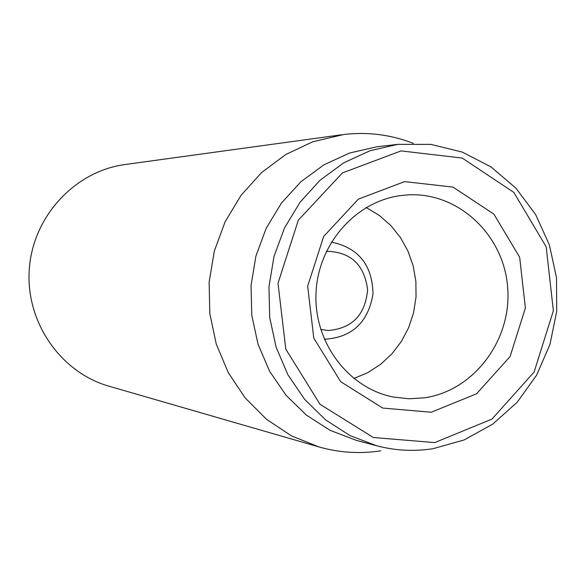 <?xml version="1.0" encoding="UTF-8"?>
<svg xmlns="http://www.w3.org/2000/svg" width="586" height="586" viewBox="0 0 586 586"><rect width="100%" height="100%" fill="white"/><g stroke="black" fill="none" stroke-linecap="round" stroke-linejoin="round"><path stroke-width="0.88" d="M341.455 134.787L125.067 164.527C74.876 171.178 32.948 216.432 29.3 268.981C25.315 321.509 60.255 372.344 108.959 386.189L318.777 446.891L291.425 435.852L266.586 419.349L245.226 397.989L228.218 372.542L216.234 343.982L209.788 313.422L209.136 282.049L214.315 251.101L225.112 221.786L241.095 195.263L261.605 172.548L285.829 154.492L312.792 141.761L343.96 134.465C367.876 131.733 391.001 134.699 413.335 143.365M424.689 397.784L409.021 398.788L393.396 397.052C348.428 388.342 313.891 342.62 316 293.447C317.729 244.267 355.775 201.027 401.344 195.49L408.083 194.882C458.274 192.01 503.784 234.84 507.644 287.235C512.149 339.565 474.308 390.518 424.689 397.784M404.604 181.609L358.368 199.137L323.648 236.48L307.672 286.202L313.788 338.151L340.671 381.676L382.68 408.054L431.201 412.244L476.579 393.785L510.076 356.574L525.386 307.958L519.657 257.247L493.917 214.154L452.963 187.095L404.604 181.609M353.783 378.505L367.818 372.615L380.666 364.294L391.975 353.79L401.403 341.433L408.676 327.581L413.599 312.653L416.023 297.08L415.877 281.324L413.167 265.839L407.966 251.079L400.421 237.491L390.752 225.464L379.237 215.37L366.206 207.517M434.702 442.591L373.311 437.508L320.007 404.274L285.8 349.146L277.998 283.236L298.325 220.16L342.444 172.914L401.066 150.902L462.2 158.059L513.827 192.398L546.181 246.816L553.367 310.748L534.11 372.066L491.947 419.093L434.702 442.591M432.981 448.7L464.105 439.961L492.614 424.213L517.145 402.282L536.549 375.282L549.939 344.524L556.7 311.488L556.517 277.749L549.39 244.911L535.641 214.549L515.892 188.121L491.046 166.944L462.273 152.096L430.952 144.383L397.865 144.354L370 150.734L343.718 162.835L320.088 180.217L300.061 202.236L284.466 228.049L273.955 256.617L268.959 286.803L269.692 317.392L276.109 347.146L287.953 374.864L304.705 399.454L325.684 419.957L350.01 435.581L376.717 445.778C395.323 450.663 414.075 451.638 432.981 448.7M398.619 144.266L376.82 146.793L349.622 153.012L323.977 164.798L300.918 181.726L281.383 203.174L266.169 228.298L255.914 256.104L251.05 285.492L251.768 315.268L258.038 344.231L269.589 371.224L285.946 395.169L306.412 415.144L330.16 430.373L356.222 440.313L376.717 445.778M380.819 450.802C359.929 454.025 339.243 452.722 318.777 446.891M326.38 251.291C350.567 251.768 364.309 264.564 367.605 289.674C365.334 314.946 352.142 328.556 328.028 330.511L320.703 329.427M331.339 242.099C358.368 247.658 372.264 264.879 373.018 293.769C368.301 322.278 352.179 337.441 324.644 339.257L324.285 339.243"/></g></svg>

